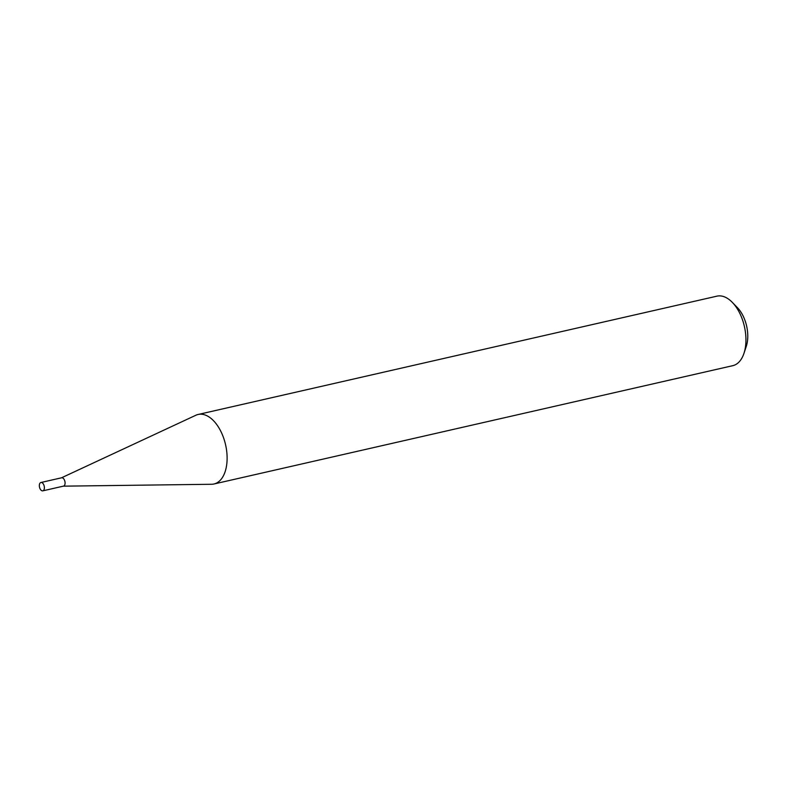 <?xml version="1.0" encoding="UTF-8"?>
<svg xmlns="http://www.w3.org/2000/svg" width="787" height="787" viewBox="0 0 787 787"><rect width="100%" height="100%" fill="white"/><g stroke="black" fill="none" stroke-linecap="round" stroke-linejoin="round"><path stroke-width="1.18" d="M63.216 486.159A4.269 2.4 -102.8 0 0 63.501 486.12A4.269 2.4 -102.8 0 0 65.065 482.51A4.269 2.4 -102.8 0 0 61.602 477.788L40.904 482.51A4.269 2.4 -102.8 0 0 39.35 486.13A4.269 2.4 -102.8 0 0 42.803 490.842A4.269 2.4 -102.8 0 0 44.367 487.222A4.269 2.4 -102.8 0 0 40.904 482.51M63.363 486.159L211.565 484.271A35.651 20.039 -102.8 0 0 213.966 483.995A35.651 20.039 -102.8 0 0 226.951 453.804A35.651 20.039 -102.8 0 0 198.108 414.483A35.651 20.039 -102.8 0 0 195.825 415.261L61.465 477.827M732.323 302.385L737.429 307.658A27.092 15.228 77.2 0 1 747.65 332.812A27.092 15.228 77.2 0 1 746.263 346.418L743.951 353.383A35.651 20.039 -102.8 0 0 745.771 335.478A35.651 20.039 -102.8 0 0 732.323 302.385A35.651 20.039 -102.8 0 0 716.927 296.158L198.108 414.483M213.966 483.995L732.786 365.67A35.651 20.039 -102.8 0 0 743.951 353.383M63.501 486.12L42.803 490.842"/></g></svg>
